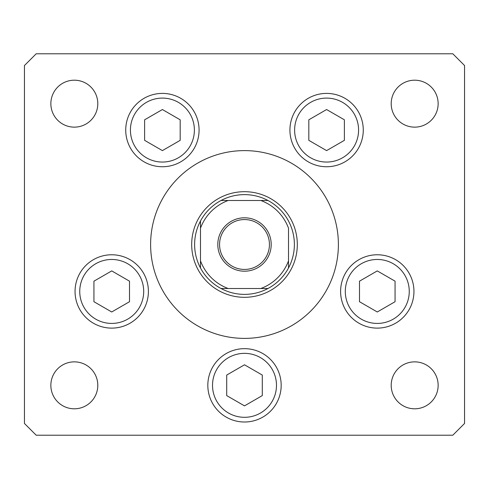 <?xml version="1.0" encoding="UTF-8"?>
<svg xmlns="http://www.w3.org/2000/svg" width="489" height="489" viewBox="0 0 489 489"><rect width="100%" height="100%" fill="white"/><g stroke="black" fill="none" stroke-linecap="round" stroke-linejoin="round"><path stroke-width="0.73" d="M321.022 298.901L323.223 295.662M338.388 244.5A93.888 93.888 0 0 0 244.5 150.612A93.888 93.888 0 0 0 150.612 244.5A93.888 93.888 0 0 0 244.5 338.388A93.888 93.888 0 0 0 338.388 244.5M125.728 130.074A36.675 36.675 0 0 0 162.403 166.749A36.675 36.675 0 0 0 199.078 130.074A36.675 36.675 0 0 0 162.403 93.399A36.675 36.675 0 0 0 125.728 130.074M289.922 130.074A36.675 36.675 0 0 0 326.597 166.749A36.675 36.675 0 0 0 363.272 130.074A36.675 36.675 0 0 0 326.597 93.399A36.675 36.675 0 0 0 289.922 130.074M340.601 291.444A36.675 36.675 0 0 0 377.276 328.119A36.675 36.675 0 0 0 413.951 291.444A36.675 36.675 0 0 0 377.276 254.769A36.675 36.675 0 0 0 358.938 323.205A36.675 36.675 0 0 0 409.036 309.781A36.675 36.675 0 0 1 358.938 323.205M207.825 385.332A36.675 36.675 0 0 0 244.5 422.007A36.675 36.675 0 0 0 281.175 385.332A36.675 36.675 0 0 0 244.5 348.657A36.675 36.675 0 0 0 226.162 417.093M75.049 291.444A36.675 36.675 0 0 0 111.724 328.119A36.675 36.675 0 0 0 148.399 291.444A36.675 36.675 0 0 0 111.724 254.769A36.675 36.675 0 0 0 93.387 323.205A36.675 36.675 0 0 0 143.485 309.781A36.675 36.675 0 0 1 93.387 323.205M438.144 385.332A23.472 23.472 0 0 1 414.672 408.804A23.472 23.472 0 0 1 391.2 385.332A23.472 23.472 0 0 1 414.672 361.86A23.472 23.472 0 0 1 438.144 385.332M97.8 103.668A23.472 23.472 0 0 1 74.328 127.14A23.472 23.472 0 0 1 50.856 103.668A23.472 23.472 0 0 1 74.328 80.196A23.472 23.472 0 0 1 97.8 103.668M391.2 103.668A23.472 23.472 0 0 0 414.672 127.14A23.472 23.472 0 0 0 438.144 103.668A23.472 23.472 0 0 0 414.672 80.196A23.472 23.472 0 0 0 391.2 103.668M50.856 385.332A23.472 23.472 0 0 0 74.328 408.804A23.472 23.472 0 0 0 97.8 385.332A23.472 23.472 0 0 0 74.328 361.86A23.472 23.472 0 0 0 50.856 385.332M24.45 65.526L24.45 423.474L36.186 435.21L452.814 435.21L464.55 423.474L464.55 65.526L452.814 53.79L36.186 53.79L24.45 65.526M271.199 244.5A26.699 26.699 0 0 1 244.5 271.199A26.699 26.699 0 0 1 217.801 244.5A26.699 26.699 0 0 1 244.5 217.801A26.699 26.699 0 0 1 271.199 244.5M219.561 244.5A24.939 24.939 0 0 0 244.5 269.439A24.939 24.939 0 0 0 269.439 244.5A24.939 24.939 0 0 0 244.5 219.561A24.939 24.939 0 0 0 219.561 244.5M294.378 244.5A49.878 49.878 0 0 0 221.028 200.49L228.161 200.49L221.028 200.49A49.878 49.878 0 0 0 200.49 267.972L200.49 260.839L200.49 267.972A49.878 49.878 0 0 0 221.028 288.51L267.972 288.51A49.878 49.878 0 0 0 288.51 267.972L288.51 228.161A46.944 46.944 0 0 0 260.839 200.49L228.161 200.49A46.944 46.944 0 0 0 200.49 228.161L200.49 260.839A46.944 46.944 0 0 0 228.161 288.51L221.028 288.51A49.878 49.878 0 0 0 267.972 288.51L260.839 288.51A46.944 46.944 0 0 0 288.51 260.839L288.51 267.972A49.878 49.878 0 0 0 294.378 244.5M191.688 244.5A52.812 52.812 0 0 1 244.5 191.688A52.812 52.812 0 0 1 297.312 244.5A52.812 52.812 0 0 1 244.5 297.312A52.812 52.812 0 0 1 191.688 244.5M200.49 221.028L200.49 228.161L200.49 221.028A49.878 49.878 0 0 1 221.028 200.49M267.972 200.49L260.839 200.49L267.972 200.49A49.878 49.878 0 0 1 288.51 221.028A49.878 49.878 0 0 0 267.972 200.49M288.51 267.972A49.878 49.878 0 0 1 267.972 288.51A49.878 49.878 0 0 0 288.51 267.972M144.616 119.805L144.616 140.343L162.403 150.612L180.184 140.343L180.184 119.805L162.403 109.536L144.616 119.805M308.816 119.805L308.816 140.343L326.597 150.612L344.384 140.343L344.384 119.805L326.597 109.536L308.816 119.805M79.964 273.106A36.675 36.675 0 0 1 148.399 291.444A36.675 36.675 0 0 0 130.062 259.683M93.937 281.175L93.937 301.713L111.724 311.982L129.512 301.713L129.512 281.175L111.724 270.906L93.937 281.175M226.713 375.063L226.713 395.601L244.5 405.87L262.287 395.601L262.287 375.063L244.5 364.794L226.713 375.063M345.515 273.106A36.675 36.675 0 0 1 413.951 291.444A36.675 36.675 0 0 0 395.613 259.683M359.488 281.175L359.488 301.713L377.276 311.982L395.063 301.713L395.063 281.175L377.276 270.906L359.488 281.175M221.028 288.51A49.878 49.878 0 0 1 200.49 267.972M178.393 102.378A31.981 31.981 0 0 0 134.707 114.084A31.981 31.981 0 0 0 146.413 157.77A31.981 31.981 0 0 0 190.099 146.064A31.981 31.981 0 0 0 178.393 102.378M342.587 102.378A31.981 31.981 0 0 0 298.901 114.084A31.981 31.981 0 0 0 310.607 157.77A31.981 31.981 0 0 0 354.293 146.064A31.981 31.981 0 0 0 342.587 102.378M127.715 263.748A31.981 31.981 0 0 0 84.029 275.454A31.981 31.981 0 0 0 95.734 319.14A31.981 31.981 0 0 0 139.42 307.434A31.981 31.981 0 0 0 127.715 263.748M260.49 357.636A31.981 31.981 0 0 0 216.804 369.342A31.981 31.981 0 0 0 228.51 413.028A31.981 31.981 0 0 0 272.196 401.322A31.981 31.981 0 0 0 260.49 357.636M393.266 263.748A31.981 31.981 0 0 0 349.58 275.454A31.981 31.981 0 0 0 361.285 319.14A31.981 31.981 0 0 0 404.971 307.434A31.981 31.981 0 0 0 393.266 263.748"/></g></svg>
